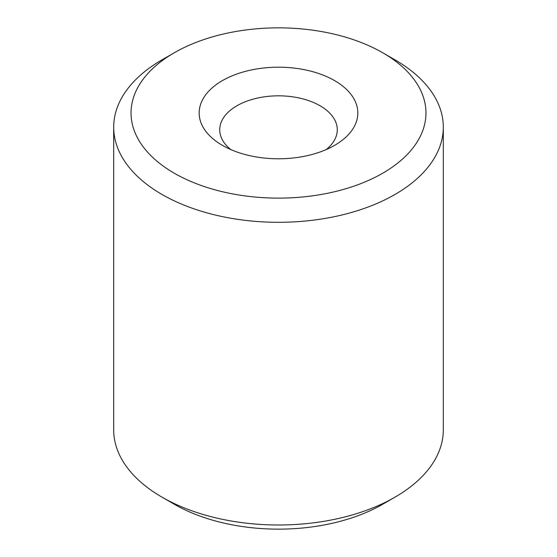<?xml version="1.0" encoding="UTF-8"?>
<svg xmlns="http://www.w3.org/2000/svg" width="557" height="557" viewBox="0 0 557 557"><rect width="100%" height="100%" fill="white"/><g stroke="black" fill="none" stroke-linecap="round" stroke-linejoin="round"><path stroke-width="0.84" d="M443.309 127.156L443.309 429.844A164.809 95.156 180 0 1 395.038 497.129A164.809 95.156 180 0 1 161.962 497.129L161.962 497.129A164.809 95.156 180 0 1 113.691 429.844L113.691 127.156A164.809 95.156 0 0 0 161.962 194.435A164.809 95.156 0 0 0 341.573 215.065A164.809 95.156 0 0 0 443.309 127.156A164.809 95.156 0 0 0 395.038 59.871L382.77 52.79A147.466 85.137 180 0 1 382.77 173.185A147.466 85.137 180 0 1 174.23 173.185A147.466 85.137 180 0 1 174.23 52.79A147.466 85.137 180 0 1 382.77 52.79M174.23 504.21A147.466 85.137 0 0 0 174.23 504.217L161.962 497.129L174.23 504.21A147.466 85.137 0 0 0 382.77 504.21L395.038 497.129M174.23 52.79L161.962 59.871A164.809 95.156 0 0 0 113.691 127.156M222.41 145.37L222.41 145.37A79.324 45.792 180 0 1 222.41 80.605A79.324 45.792 180 0 1 334.59 80.605A79.324 45.792 180 0 1 334.59 145.37A79.324 45.792 180 0 1 222.41 145.37L222.41 145.37M326.235 149.561A58.777 33.935 0 0 0 337.277 129.76A58.777 33.935 0 0 0 278.5 95.825A58.777 33.935 0 0 0 219.723 129.76A58.777 33.935 0 0 0 230.765 149.561"/></g></svg>

